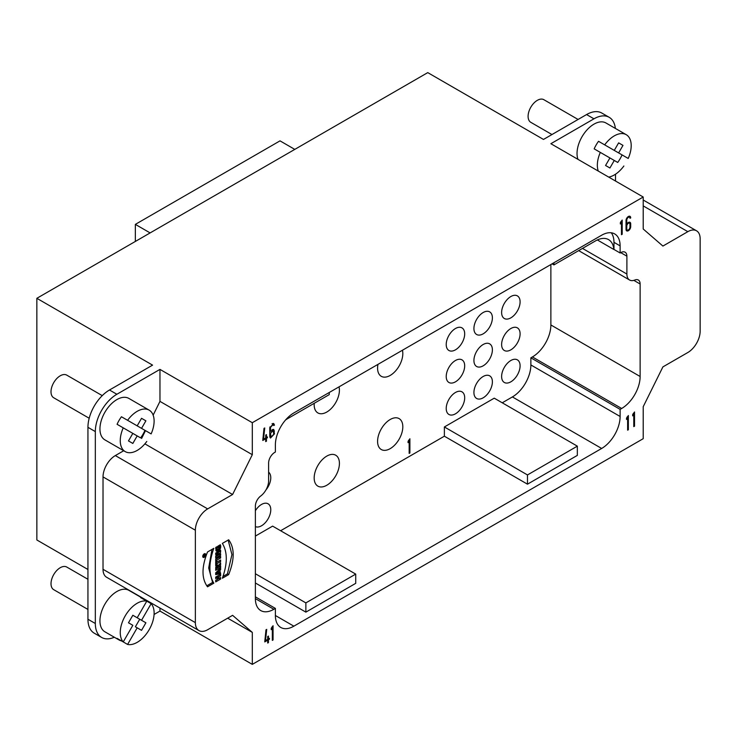 <?xml version="1.0" encoding="UTF-8"?>
<svg xmlns="http://www.w3.org/2000/svg" width="737" height="737" viewBox="0 0 737 737"><rect width="100%" height="100%" fill="white"/><g stroke="black" fill="none" stroke-linecap="round" stroke-linejoin="round"><path stroke-width="1.11" d="M409.164 440.514L409.164 453.402L409.901 452.979L409.901 438.764L408.058 441.352L408.058 442.679L409.164 440.514L408.639 440.21M409.901 452.979L409.164 452.555M629.96 227.097L629.96 224.251A2.266 1.308 120 0 0 629.49 223.219A2.266 1.308 120 0 0 627.749 223.827A2.266 1.308 120 0 0 626.763 226.102L626.763 228.94A2.266 1.308 120 0 0 627.233 229.981A2.266 1.308 120 0 0 628.974 229.373A2.266 1.308 120 0 0 629.96 227.097M626.763 224.131A3.307 1.907 -60 0 1 630.015 222.307A3.307 1.907 -60 0 1 630.697 223.827L630.697 226.674A3.307 1.907 -60 0 1 629.26 229.999A3.307 1.907 -60 0 1 626.708 230.884A3.307 1.907 -60 0 1 626.026 229.373L626.026 220.556A3.307 1.907 -60 0 1 627.463 217.231A3.307 1.907 -60 0 1 630.015 216.337A3.307 1.907 -60 0 1 630.697 217.857L629.472 217.212A2.266 1.308 120 0 0 627.749 217.848A2.266 1.308 120 0 0 626.763 220.133L626.763 224.131L626.026 223.707A2.266 1.308 120 0 0 626.026 223.772M627.205 229.962A3.307 1.907 -60 0 1 626.21 230.322M629.278 216.19A3.307 1.907 -60 0 1 629.472 217.148L629.453 217.222M630.697 217.922L629.96 218.281A2.266 1.308 120 0 0 629.49 217.249L628.283 216.549M629.278 222.159A3.307 1.907 -60 0 1 629.472 223.118L628.283 222.519M621.466 221.809L620.361 223.974L620.361 222.648L622.203 220.059L622.203 234.274L621.466 234.698L621.466 221.809L620.941 221.505M622.203 234.274L621.466 233.85M273.722 434.286L273.234 430.436L270.525 433.292L271.004 437.142L273.722 434.286M270.967 437.152A3.307 1.907 -60 0 1 269.991 437.511M274.459 425.111L273.722 425.544L273.234 424.457L270.525 427.322L270.525 431.32L273.768 429.505L274.459 433.863L270.488 438.045L269.779 436.562L269.779 427.746L273.749 423.563L274.459 425.111L273.215 424.411M273.049 423.397A3.307 1.907 -60 0 1 273.234 424.337L272.045 423.738M270.525 431.32L269.779 430.896M273.04 429.349A3.307 1.907 -60 0 1 273.234 430.307L272.054 429.717M265.716 438.764L262.768 440.468L263.993 428.381L264.74 427.957L263.514 439.188L265.716 437.907L265.716 435.07L266.462 434.637L266.462 437.483L267.439 436.912L267.439 437.769L266.462 438.34L266.462 441.177L265.716 441.61L265.716 438.764L264.979 438.34M266.462 441.177L265.716 440.754M266.462 438.34L265.716 437.907M267.439 437.769L266.702 437.345M266.462 437.483L265.716 437.059M263.514 439.188L262.851 438.81M611.268 232.791A26.117 15.081 -60 0 1 613.967 242.326L613.967 249.438L620.121 252.994L620.738 252.634A8.706 5.03 -60 0 1 625.087 252.201A8.706 5.03 -60 0 1 626.892 256.19L626.892 274.044A13.054 7.536 120 0 0 629.601 280.023A13.054 7.536 120 0 0 634.833 280.023A8.706 5.03 -60 0 1 638.325 280.014A8.706 5.03 -60 0 1 640.131 284.003L640.131 376.496A26.117 15.081 -60 0 1 621.659 408.482L620.121 409.367L530.861 357.832L530.87 364.944A26.117 15.081 -60 0 1 512.399 396.93L502.238 402.798M620.121 409.367L620.121 416.479A26.117 15.081 -60 0 1 601.659 448.465L293.86 626.174A26.117 15.081 -60 0 1 280.797 627.463A26.117 15.081 -60 0 1 275.389 615.506L275.389 608.403L273.851 609.287A26.117 15.081 -60 0 1 260.787 610.586A26.117 15.081 -60 0 1 255.38 598.628L255.38 506.135A8.706 5.03 -60 0 1 260.677 496.038A13.054 7.536 120 0 0 268.618 480.902L268.609 463.039A8.706 5.03 -60 0 1 274.772 452.38L275.389 452.021L275.38 444.918A26.117 15.081 -60 0 1 293.851 412.932L601.65 235.223A26.117 15.081 -60 0 1 614.713 233.933A26.117 15.081 -60 0 1 620.121 245.882L620.121 252.994M553.938 262.768L553.938 264.896L595.496 240.907A26.117 15.081 -60 0 1 608.559 239.617A26.117 15.081 -60 0 1 613.875 249.493L597.348 239.949M329.246 392.489L329.246 394.627L287.697 418.616A26.117 15.081 120 0 0 285.551 419.998M275.389 608.403L255.38 596.85M255.38 582.985L305.864 612.134L355.722 583.345L355.722 574.105L272.626 526.126L255.38 536.075M305.864 612.134L305.864 602.894L355.722 574.105M305.864 602.894L255.38 573.745M444.374 426.963L494.241 398.173L577.338 446.152L577.338 455.392L527.48 484.181L527.48 474.941L444.374 426.963L444.374 436.203L527.48 484.181M577.338 446.152L527.48 474.941M444.374 436.203L280.622 530.741M550.871 264.537L550.871 324.962A26.117 15.081 -60 0 1 532.409 356.948L530.861 357.832M219.396 578.195L215.692 580.489M219.396 574.915L217.452 576.196L217.452 577.568M219.396 578.352L220.63 579.061L215.692 581.908L215.692 580.332L217.489 579.3L217.489 577.596L215.692 577.209M217.489 577.596L215.692 578.637L215.692 577.062L220.63 574.206L220.63 575.781L218.686 576.905L218.686 578.609L220.63 577.486L220.63 579.061M219.396 575.072L220.63 575.781M217.452 576.196L218.686 576.905M217.489 577.919L218.686 578.609M217.682 570.899L218.751 571.516L217.959 572.262L216.908 571.654M216.236 572.299L217.258 572.889L218.751 572.511L218.751 571.516M216.457 572.096L217.258 572.889M216.678 571.875L217.489 572.686M219.396 572.023L219.396 572.935L215.692 573.681M218.585 570.014L218.585 571.424M219.515 569.111L220.63 569.747L219.819 570.512L220.63 573.644L215.692 574.639L215.692 572.842L220.63 568.034L220.63 569.747M218.732 569.885L219.819 570.512M218.751 571.654L219.819 572.271M219.396 572.935L220.63 573.644M217.544 566.753L216.31 566.044L217.719 566.799L216.033 566.477M215.72 567.508L216.789 568.126L217.848 567.508L217.719 566.799M215.729 567.444L216.789 568.126M215.748 567.352L216.779 568.052M219.396 566.615L220.63 567.481L215.692 570.327L215.766 567.25L216.77 567.951M215.886 566.836L216.77 567.84M216.19 566.2L217.295 566.836M219.396 566.771L215.655 568.927M218.299 565.343L217.599 566.237L218.834 566.946L220.63 565.905L220.63 567.481M218.023 565.049L218.548 565.482L220.63 562.865L220.63 564.772L218.834 566.946M217.784 565.039L218.548 565.482M219.58 564.173L220.63 564.772M217.599 566.163L218.834 566.873M215.766 567.25L216.973 565.39L218.438 565.288M219.396 560.71L215.692 562.994M219.396 560.857L220.63 561.566L216.862 563.741L216.862 564.975L215.692 565.648L215.692 561.612L216.862 560.94L216.862 562.174L220.63 560L220.63 561.566M215.692 563.068L216.862 563.741M215.692 564.302L216.862 564.975M215.794 561.557L216.862 562.174M219.396 557.108L215.692 559.401M219.396 557.264L220.63 557.973L215.692 560.82L215.692 559.254L220.63 556.398L220.63 557.973M219.396 554.417L220.63 555.219L215.692 558.066L215.692 556.057L218.438 552.943L217.203 552.234L215.692 553.174M219.396 554.51L215.692 556.647M219.396 550.944L218.244 552.833M216.512 552.695L217.415 553.598L215.692 554.602L215.692 553.082L220.621 550.235L220.63 552.225L217.83 555.357L220.63 553.708L220.63 555.219M216.181 552.888L217.415 553.598M219.396 551.516L220.63 552.225M217.885 553.551L218.935 554.16M217.599 553.883L218.649 554.482M217.314 554.196L218.364 554.804M217.056 554.5L218.088 555.099M216.807 554.777L217.83 555.357M216.862 552.474L217.737 553.404M215.665 548.254L217.222 549.443L218.447 549.102L219.451 546.918L217.894 547.72L217.894 546.154L220.372 544.726L220.474 548.199L218.29 550.917L216.936 551.322L216.005 550.806L215.794 547.416L217.047 546.697L217.222 549.443M218.263 549.222L215.886 550.603M219.451 545.251L219.405 546.817M219.433 546.836L217.894 546.301M219.912 544.993L220.593 545.389M219.7 545.113L220.649 545.656M219.469 545.242L220.685 545.942M219.479 545.537L220.704 546.255M219.488 545.868L220.713 546.578M219.479 546.154L220.704 546.863M219.451 546.43L220.685 547.14M219.423 546.707L220.649 547.416M219.46 547.02L220.603 547.683M219.46 547.315L220.547 547.941M219.423 547.591L220.474 548.199M219.359 547.858L220.381 548.448M219.276 548.098L220.289 548.687M219.156 548.328L220.179 548.918M219.018 548.54L220.059 549.148M218.852 548.743L219.921 549.36M218.668 548.927L219.783 549.572M218.456 549.093L219.626 549.774M218.235 549.249L219.469 549.959M218.06 549.433L219.294 550.143M217.876 549.609L219.11 550.318M217.691 549.774L218.917 550.484M217.489 549.922L218.714 550.64M217.277 550.069L218.511 550.779M217.056 550.198L218.29 550.917M216.844 550.318L218.078 551.027M216.632 550.419L217.866 551.129M216.438 550.493L217.664 551.202M216.245 550.548L217.47 551.258M216.052 550.585L217.286 551.304M215.895 550.622L217.111 551.322M215.987 550.769L216.936 551.322M216.088 550.908L216.779 551.304M216.217 547.176L216.89 547.563M215.923 547.342L216.862 547.886M215.766 547.582L216.844 548.199M215.711 547.849L216.835 548.503M215.674 548.107L216.853 548.789M215.674 548.31L216.899 549.019M215.748 548.503L216.982 549.212M215.858 548.641L217.083 549.351M211.98 549.406L208.691 568.006L212.597 582.46L206.821 585.795M213.831 583.17L207.53 586.809C201.505 578.674 201.505 567.066 207.53 551.976L213.822 548.337C208.617 562.957 208.617 574.565 213.831 583.17L212.597 582.46M228.138 540.074L231.934 554.592L227.429 573.893L222.979 576.463M228.663 574.602L222.362 578.241C227.586 563.612 227.586 552.004 222.362 543.409L228.663 539.779C234.679 547.913 234.679 559.521 228.663 574.602L227.429 573.893M203.808 556.02L204.14 555.412L203.559 555.873M204.904 554.906L204.425 555.376L204.904 555.772L203.559 556.555L203.744 555.219L204.637 554.749M204.425 555.376L203.909 555.081M204.232 554.242A1.603 0.93 120 0 0 203.182 555.661A1.603 0.93 120 0 0 203.43 556.942A1.603 0.93 120 0 0 205.043 556.02A1.603 0.93 120 0 0 205.043 554.16A1.603 0.93 120 0 0 204.232 554.242M204.232 553.837A2.1 1.216 -60 0 1 205.291 553.736A2.1 1.216 -60 0 1 205.291 556.159A2.1 1.216 -60 0 1 203.182 557.375A2.1 1.216 -60 0 1 202.859 555.689A2.1 1.216 -60 0 1 204.232 553.837M272.322 627.491L271.216 629.656L271.216 628.329L273.058 625.731L273.058 639.956L272.322 640.379L272.322 627.491L271.824 627.123M273.058 639.956L272.322 639.523M267.706 640.204L264.749 641.909L265.983 629.822L266.72 629.389L265.495 640.619L267.706 639.347L267.706 636.501L268.443 636.077L268.443 638.924L269.429 638.353L269.429 639.209L268.443 639.771L268.443 642.618L267.706 643.042L267.706 640.204L266.96 639.771M268.443 642.618L267.706 642.194M268.443 639.771L267.706 639.347M269.429 639.209L268.692 638.776M268.443 638.924L267.706 638.491M265.495 640.619L264.841 640.241M627.629 417.28L626.524 419.445L626.524 418.119L628.366 415.53L628.366 429.745L627.629 430.168L627.629 417.28L627.104 416.976M628.366 429.745L627.629 429.321M633.783 413.724L632.678 415.889L632.678 414.562L634.529 411.974L634.529 426.189L633.783 426.612L633.783 413.724L633.267 413.429M634.529 426.189L633.783 425.765M126.681 429.837L117.082 424.3A23.943 13.819 -60 0 1 121.439 416.755L137.183 425.848L141.541 418.312L145.889 420.827L141.541 428.363L137.183 425.848M128.478 440.929L132.835 443.444L128.478 440.929L132.835 433.393L117.082 424.3M144.977 430.353A23.943 13.819 -60 0 1 140.629 437.889L131.029 432.352L137.183 435.908L132.835 443.444M140.629 437.889L137.183 435.908M146.783 441.445A23.943 13.819 -60 0 1 125.216 451.606A23.943 13.819 -60 0 1 123.236 427.856M141.541 428.363L151.131 433.9A23.943 13.819 -60 0 0 149.16 410.14A23.943 13.819 -60 0 0 137.183 411.329A23.943 13.819 -60 0 0 127.593 420.311M149.16 410.14L128.846 398.413A23.943 13.819 120 0 0 116.87 399.601A23.943 13.819 120 0 0 101.236 420.698A23.943 13.819 120 0 0 104.903 439.878L125.216 451.606M141.541 630.338L145.898 622.793L132.835 615.257L128.487 622.793L132.835 625.308L123.245 641.927L127.593 644.442L137.193 627.823L141.541 630.338L135.387 626.782L139.744 619.246M137.193 627.823L135.387 626.782M127.593 644.442A23.943 13.819 120 0 0 137.193 642.342A23.943 13.819 120 0 0 152.172 623.244A23.943 13.819 120 0 0 151.14 603.667L144.986 600.111A23.943 13.819 120 0 0 143.006 598.508A23.943 13.819 120 0 0 140.629 597.596L146.783 601.152A23.943 13.819 120 0 0 125.216 615.883A23.943 13.819 120 0 0 123.245 641.927L117.091 638.371A23.943 13.819 120 0 0 119.062 639.974A23.943 13.819 120 0 0 121.439 640.886M146.783 601.152L137.193 617.772M141.541 620.287L151.14 603.667M119.062 639.974L104.903 631.802A23.943 13.819 -60 0 1 104.903 604.156A23.943 13.819 -60 0 1 128.846 590.337L143.006 598.508M603.769 154.392L594.169 148.856A23.943 13.819 -60 0 1 598.527 141.311L614.271 150.403L618.629 142.867L622.977 145.382L618.629 152.918L614.271 150.403M605.565 165.484L609.923 167.999L605.565 165.484L609.923 157.948L594.169 148.856M622.065 154.908A23.943 13.819 -60 0 1 617.717 162.444L608.117 156.907L614.271 160.454L609.923 167.999M617.717 162.444L614.271 160.454M623.871 166A23.943 13.819 -60 0 1 608.716 177.101M598.287 171.076A23.943 13.819 -60 0 1 600.323 152.402M618.629 152.918L628.219 158.455A23.943 13.819 -60 0 0 626.247 134.696A23.943 13.819 -60 0 0 614.271 135.884A23.943 13.819 -60 0 0 604.681 144.867M626.247 134.696L605.934 122.968A23.943 13.819 120 0 0 593.958 124.157A23.943 13.819 120 0 0 577.974 159.349M123.715 450.74L115.331 455.577A17.412 10.051 120 0 0 103.023 476.903L103.023 569.305A17.412 10.051 120 0 0 106.635 577.274L198.962 630.586A17.412 10.051 120 0 0 207.668 629.73L232.606 615.331L252.303 632.392L227.678 618.177M144.876 443.849L232.597 494.499L207.668 508.889A17.412 10.051 120 0 0 195.36 530.216L195.36 622.618A17.412 10.051 120 0 0 198.962 630.586M159.966 608.071L159.966 611.065L154.079 614.474M252.303 632.392L252.303 664.378L159.966 611.065M578.084 119.458L543.86 99.698A13.054 7.536 120 0 0 537.328 100.343A13.054 7.536 120 0 0 528.798 111.849A13.054 7.536 120 0 0 530.797 122.314L551.967 134.539M615.506 181.026L615.506 174.218M615.358 128.413A30.466 17.596 120 0 0 609.195 117.312A30.466 17.596 120 0 0 593.958 118.823L586.578 114.557A30.466 17.596 -60 0 1 601.807 113.047L609.195 117.312M390.205 448.64A17.845 10.3 120 0 0 401.858 432.914A17.845 10.3 120 0 0 399.122 418.616A17.845 10.3 120 0 0 381.278 428.916A17.845 10.3 120 0 0 381.278 449.524A17.845 10.3 120 0 0 390.205 448.64M377.961 364.373A17.845 10.3 120 0 0 381.278 376.312A17.845 10.3 120 0 0 390.205 375.428A17.845 10.3 120 0 0 402.439 350.241M314.229 403.296A17.845 10.3 120 0 0 317.868 412.923A17.845 10.3 120 0 0 326.795 412.038A17.845 10.3 120 0 0 339.029 386.842M326.795 485.25A17.845 10.3 120 0 0 338.458 469.524A17.845 10.3 120 0 0 335.722 455.226A17.845 10.3 120 0 0 317.868 465.526A17.845 10.3 120 0 0 317.868 486.134A17.845 10.3 120 0 0 326.795 485.25M135.35 241.441L135.35 224.38L280.014 140.859L294.782 149.39M135.35 224.38L150.118 232.91M255.38 526.605A13.054 7.536 120 0 0 261.543 525.767A13.054 7.536 120 0 0 270.074 514.26A13.054 7.536 120 0 0 268.075 503.795A13.054 7.536 120 0 0 255.38 510.723M265.919 489.976A13.054 7.536 120 0 0 268.618 472.177M455.457 413.816A13.054 7.536 120 0 0 463.988 402.31A13.054 7.536 120 0 0 461.988 391.844A13.054 7.536 120 0 0 448.925 399.38A13.054 7.536 120 0 0 448.925 414.461A13.054 7.536 120 0 0 455.457 413.816M483.159 397.823A13.054 7.536 120 0 0 491.69 386.308A13.054 7.536 120 0 0 489.69 375.852A13.054 7.536 120 0 0 476.627 383.387A13.054 7.536 120 0 0 476.627 398.468A13.054 7.536 120 0 0 483.159 397.823M510.861 381.821A13.054 7.536 120 0 0 519.392 370.315A13.054 7.536 120 0 0 517.392 359.859A13.054 7.536 120 0 0 504.329 367.394A13.054 7.536 120 0 0 504.329 382.475A13.054 7.536 120 0 0 510.861 381.821M455.457 381.83A13.054 7.536 120 0 0 463.988 370.315A13.054 7.536 120 0 0 461.979 359.859A13.054 7.536 120 0 0 448.925 367.394A13.054 7.536 120 0 0 448.925 382.475A13.054 7.536 120 0 0 455.457 381.83M483.159 365.828A13.054 7.536 120 0 0 491.69 354.322A13.054 7.536 120 0 0 489.681 343.866A13.054 7.536 120 0 0 476.627 351.402A13.054 7.536 120 0 0 476.627 366.482A13.054 7.536 120 0 0 483.159 365.828M510.861 349.835A13.054 7.536 120 0 0 519.392 338.329A13.054 7.536 120 0 0 517.383 327.864A13.054 7.536 120 0 0 504.329 335.409A13.054 7.536 120 0 0 504.329 350.49A13.054 7.536 120 0 0 510.861 349.835M455.457 349.835A13.054 7.536 120 0 0 463.988 338.329A13.054 7.536 120 0 0 461.979 327.873A13.054 7.536 120 0 0 448.925 335.409A13.054 7.536 120 0 0 448.925 350.49A13.054 7.536 120 0 0 455.457 349.835M483.159 333.843A13.054 7.536 120 0 0 491.69 322.336A13.054 7.536 120 0 0 489.681 311.88A13.054 7.536 120 0 0 476.627 319.416A13.054 7.536 120 0 0 476.627 334.497A13.054 7.536 120 0 0 483.159 333.843M510.861 317.85A13.054 7.536 120 0 0 519.392 306.343A13.054 7.536 120 0 0 517.383 295.878A13.054 7.536 120 0 0 504.329 303.423A13.054 7.536 120 0 0 504.329 318.504A13.054 7.536 120 0 0 510.861 317.85M87.943 609.444L53.718 589.674A13.054 7.536 -60 0 1 53.718 574.602A13.054 7.536 -60 0 1 66.772 567.057L87.943 579.282M102.25 395.631L66.772 375.142A13.054 7.536 120 0 0 60.241 375.787A13.054 7.536 120 0 0 51.71 387.293A13.054 7.536 120 0 0 53.709 397.759L89.195 418.248M87.943 569.48L36.859 539.981L36.85 298.31L152.577 365.128L109.491 390.002A30.466 17.596 120 0 0 87.943 427.322L87.943 619.237A30.466 17.596 120 0 0 94.253 633.184L101.642 637.45A30.466 17.596 -60 0 1 95.331 623.502L95.331 431.587A30.466 17.596 -60 0 1 116.87 394.267L159.966 369.394L252.303 422.706L643.208 197.019L550.871 143.706L593.958 118.823M114.327 637.238A30.466 17.596 -60 0 1 101.642 637.45M586.578 114.557L543.482 139.44L427.755 72.622L36.85 298.31M252.303 664.378L643.208 438.69L643.208 406.704L662.904 366.897L687.842 352.507A17.412 10.051 120 0 0 700.15 331.18L700.15 238.779A17.412 10.051 120 0 0 696.539 230.801A17.412 10.051 120 0 0 687.833 231.667L662.904 246.066L643.208 229.004L643.208 197.019M159.966 369.394L159.966 401.379L252.303 454.692L232.597 494.499M252.303 422.706L252.303 454.692M159.966 401.379L153.149 415.152M145.484 430.638L141.615 438.46M553.938 264.896L552.096 263.837M626.026 228.516L626.763 228.94M626.763 226.102L626.026 225.669M629.96 226.241L630.697 226.674M630.697 217.857L629.472 217.148M626.118 219.755L626.763 220.133M629.472 223.118L630.697 223.827M269.779 435.705L270.525 436.129M270.525 433.292L269.779 432.859M273.722 433.43L274.459 433.863M274.459 425.046L273.234 424.337M269.88 426.953L270.525 427.322M273.234 430.307L274.459 431.016M613.967 242.326L620.121 245.882M273.851 609.287L255.38 598.628M275.389 615.506L293.86 626.174M512.399 396.93L601.659 448.465M530.87 364.944L620.121 416.479M621.659 408.482L532.409 356.948M620.738 252.634L626.892 256.19M582.497 248.415L626.892 274.044M633.838 280.364L640.131 284.003M550.871 324.962L640.131 376.496M115.331 455.577L207.668 508.889M103.023 476.903L195.36 530.216M103.023 569.305L195.36 622.618M87.943 427.322L95.331 431.587M109.491 390.002L116.87 394.267M95.331 623.502L87.943 619.237M687.833 231.667L643.208 205.899M627.233 229.981L626.026 229.281M270.986 437.17L269.779 436.47M629.601 280.023L578.674 250.626M205.043 554.16L204.361 553.773M203.43 556.942L202.758 556.555M696.539 230.801L643.208 200.013"/></g></svg>
